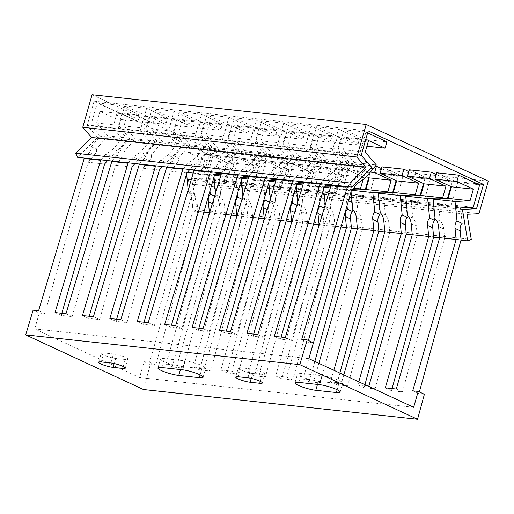 <?xml version="1.0" encoding="UTF-8"?>
<svg xmlns="http://www.w3.org/2000/svg" width="514" height="514" viewBox="0 0 514 514"><rect width="100%" height="100%" fill="white"/><g stroke="black" fill="none" stroke-linecap="round" stroke-linejoin="round"><path stroke-width="0.39" stroke-dasharray="2.57 1.93" d="M143.438 389.528L150.281 364.548L155.768 365.146L197.929 211.299L214.377 213.079L172.209 366.925L183.177 368.12L225.338 214.274L241.786 216.053L199.625 369.9L210.586 371.095L252.747 217.249L269.195 219.028L227.034 372.875L237.995 374.07L280.162 220.217L296.604 222.003L254.443 375.85L265.404 377.045L307.571 223.192L324.013 224.978L281.852 378.824L292.819 380.013L334.98 226.166L351.428 227.953M419.379 391.97L418.904 393.698L424.384 394.296M392.079 388.59L391.495 390.724L402.456 391.912L444.623 238.066L461.064 239.852M364.921 384.684L364.085 387.749L375.047 388.937L417.207 235.091L433.655 236.877M339.882 373.061L336.676 384.774L347.637 385.963L389.798 232.116L406.246 233.902M314.844 361.438L309.261 381.799L320.228 382.988L362.389 229.141L378.837 230.927M150.281 364.548L144.106 361.683L139.551 377.559L34.727 328.902L39.282 313.026L33.102 310.154M39.282 313.026L44.763 313.617L88.164 162.276L104.605 164.056M38.589 310.752L44.763 313.617M308.83 358.65L34.727 328.902M308.394 340.454L307.905 342.176L313.386 342.767M281.1 337.068L280.49 339.201L291.457 340.39L334.852 189.043L351.3 190.829M253.691 334.094L253.081 336.227L264.048 337.415L307.443 186.068L323.891 187.854M226.282 331.119L225.672 333.252L236.633 334.441L280.034 183.093L296.482 184.879M198.873 328.144L198.263 330.277L209.224 331.466L252.625 180.118L269.073 181.905M171.464 325.169L170.854 327.302L181.815 328.491L225.216 177.144L241.657 178.93M144.055 322.194L143.438 324.328L154.406 325.516L197.8 174.169L214.248 175.955M116.639 319.22L116.029 321.353L126.997 322.541L170.391 171.194L186.839 172.98M89.23 316.245L88.62 318.378L99.587 319.567L142.982 168.219L159.43 170.006M61.821 313.27L61.211 315.403L72.172 316.592L115.573 165.245L132.021 167.031M413.654 407.306L139.551 377.559M321.892 375.676A12.805 2.107 16 0 1 335.514 379.062A12.805 2.107 16 0 1 342.716 383.161A12.805 2.107 16 0 1 338.925 383.585L318.365 381.356A12.805 2.107 16 0 1 304.738 377.97A12.805 2.107 16 0 1 297.535 373.871A12.805 2.107 16 0 1 301.332 373.447L321.892 375.676L319.316 384.645M250.504 368.866A8.867 1.458 16 0 1 259.936 371.204A8.867 1.458 16 0 1 264.922 374.044A8.867 1.458 16 0 1 262.294 374.34L252.702 373.292A8.867 1.458 16 0 1 243.27 370.954A8.867 1.458 16 0 1 238.284 368.114A8.867 1.458 16 0 1 240.912 367.818L250.504 368.866L247.934 377.829M184.841 360.802A12.805 2.107 16 0 1 198.468 364.188A12.805 2.107 16 0 1 205.664 368.287A12.805 2.107 16 0 1 201.873 368.711L181.313 366.482A12.805 2.107 16 0 1 167.686 363.096A12.805 2.107 16 0 1 160.484 358.997A12.805 2.107 16 0 1 164.281 358.573L184.841 360.802L182.264 369.772M113.453 353.992A8.867 1.458 16 0 1 122.885 356.33A8.867 1.458 16 0 1 127.87 359.17A8.867 1.458 16 0 1 125.243 359.466L115.65 358.425A8.867 1.458 16 0 1 106.218 356.08A8.867 1.458 16 0 1 101.232 353.24A8.867 1.458 16 0 1 103.86 352.951L113.453 353.992L110.883 362.955M193.348 172.029L201.424 171.65L204.758 160.027L188.246 152.362L190.064 146.015L211.029 155.742L204.604 178.165L191.979 178.763L193.521 194.266L188.381 191.876C190.386 193.958 191.555 196.618 191.883 199.862L192.988 210.933L149.587 362.274L144.106 361.683M192.988 210.933L203.878 212.115M220.757 175.004L228.833 174.619L232.167 163.002L215.655 155.337L217.48 148.989L238.445 158.717L232.013 181.14L219.388 181.738L220.93 197.241L215.79 194.851C217.795 196.933 218.964 199.593 219.292 202.837L220.397 213.908L176.996 365.248L166.035 364.06L208.768 215.019M220.397 213.908L231.294 215.09M248.166 177.979L256.242 177.593L259.576 165.977L243.064 158.312L244.889 151.964L265.854 161.692L259.422 184.115L246.804 184.712L248.346 200.209L243.199 197.826C245.204 199.907 246.373 202.567 246.707 205.812L247.806 216.882L204.411 368.223L193.444 367.035L236.183 217.994M247.806 216.882L258.703 218.064M275.581 180.954L283.657 180.568L286.985 168.952L270.473 161.287L272.298 154.939L293.263 164.666L286.831 187.083L274.213 187.687L275.755 203.184L270.608 200.801C272.613 202.882 273.782 205.542 274.116 208.787L275.215 219.857L231.82 371.198L220.853 370.009L263.592 220.969M275.215 219.857L286.112 221.039M302.99 183.928L311.066 183.543L314.395 171.927L297.889 164.262L299.707 157.914L320.672 167.641L314.247 190.058L301.622 190.662L303.164 206.159L298.017 203.775C300.028 205.857 301.191 208.517 301.525 211.762L302.624 222.825L259.229 374.173L248.262 372.984L291.001 223.943M302.624 222.825L313.521 224.008M330.399 186.903L338.475 186.518L341.804 174.901L325.298 167.236L327.116 160.888L348.081 170.616L341.656 193.033L329.031 193.637L330.573 209.134L325.433 206.75C327.437 208.832 328.607 211.492 328.934 214.736L330.039 225.8L286.639 377.147L275.677 375.959L318.41 226.918M330.039 225.8L340.93 226.982M318.873 363.308L314.048 380.122L303.087 378.934L308.895 358.676M343.815 374.886L341.457 383.097L330.496 381.908L333.837 370.253M367.619 385.937L357.905 384.883L358.778 381.831M149.587 362.274L155.768 365.146M197.929 211.299L197.029 202.246C196.695 199.008 195.532 196.342 193.521 194.266M214.422 196.162L215.45 196.644L214.036 182.438M191.979 178.763L213.908 181.146M215.45 196.644C213.818 198.327 213.162 200.794 213.477 204.032L214.377 213.079M211.029 155.742L232.958 158.126L211.993 148.392L210.175 154.746L226.68 162.411L223.352 174.028L221.02 174.137M232.958 158.126L226.533 180.542L214.422 181.121M193.033 173.077L208.363 174.741L209.969 190.874M208.363 174.741L215.578 174.4M204.758 160.027L226.68 162.411M201.424 171.65L216.522 173.289M221.123 173.783L223.352 174.028M186.588 173.861L186.434 172.363L187.404 172.312M188.381 191.876L188.137 189.428M188.246 152.362L210.175 154.746M190.064 146.015L211.993 148.392M204.604 178.165L226.533 180.542M186.434 172.363L187.289 172.453M172.209 366.925L166.035 364.06M176.996 365.248L183.177 368.12M225.338 214.274L224.438 205.221C224.11 201.983 222.941 199.316 220.93 197.241M241.831 199.136L242.859 199.618L241.445 185.413M219.388 181.738L241.317 184.121M242.859 199.618C241.227 201.302 240.571 203.769 240.886 207.007L241.786 216.053M238.445 158.717L260.373 161.1L239.408 151.367L237.584 157.721L254.096 165.379L250.761 177.002L248.429 177.112M260.373 161.1L253.942 183.517L241.831 184.096M220.442 176.051L235.778 177.715L237.378 193.849M235.778 177.715L242.987 177.375M232.167 163.002L254.096 165.379M228.833 174.619L243.932 176.257M248.532 176.758L250.761 177.002M213.997 176.835L213.85 175.338L214.813 175.287M215.79 194.851L215.546 192.403M215.655 155.337L237.584 157.721M217.48 148.989L239.408 151.367M232.013 181.14L253.942 183.517M213.85 175.338L214.698 175.428M199.625 369.9L193.444 367.035M204.411 368.223L210.586 371.095M252.747 217.249L251.847 208.196C251.519 204.957 250.35 202.291 248.346 200.209M269.24 202.111L270.274 202.593L268.861 188.387M246.804 184.712L268.732 187.096M270.274 202.593C268.642 204.276 267.98 206.744 268.295 209.982L269.195 219.028M265.854 161.692L287.782 164.075L266.817 154.341L264.993 160.696L281.505 168.354L278.17 179.977L275.838 180.086M287.782 164.075L281.351 186.492L269.246 187.07M247.857 179.026L263.187 180.69L264.794 196.823M263.187 180.69L270.396 180.343M259.576 165.977L281.505 168.354M256.242 177.593L271.347 179.232M275.941 179.733L278.17 179.977M241.407 179.81L241.259 178.313L242.229 178.262M243.199 197.826L242.955 195.378M243.064 158.312L264.993 160.696M244.889 151.964L266.817 154.341M259.422 184.115L281.351 186.492M241.259 178.313L242.107 178.403M227.034 372.875L220.853 370.009M231.82 371.198L237.995 374.07M280.162 220.217L279.256 211.17C278.929 207.932 277.759 205.266 275.755 203.184M296.649 205.086L297.683 205.568L296.27 191.362M274.213 187.687L296.141 190.064M297.683 205.568C296.051 207.251 295.389 209.718 295.704 212.957L296.604 222.003M293.263 164.666L315.191 167.05L294.226 157.316L292.402 163.67L308.914 171.329L305.579 182.952L303.247 183.061M315.191 167.05L308.76 189.467L296.655 190.045M275.266 182.001L290.596 183.665L292.203 199.798M290.596 183.665L297.805 183.318M286.985 168.952L308.914 171.329M283.657 180.568L298.756 182.207M303.356 182.708L305.579 182.952M268.816 182.785L268.668 181.288L269.638 181.236M270.608 200.801L270.364 198.353M270.473 161.287L292.402 163.67M272.298 154.939L294.226 157.316M286.831 187.083L308.76 189.467M268.668 181.288L269.516 181.378M254.443 375.85L248.262 372.984M259.229 374.173L265.404 377.045M307.571 223.192L306.672 214.145C306.338 210.907 305.168 208.241 303.164 206.159M324.058 208.061L325.092 208.543L323.679 194.337M301.622 190.662L323.55 193.039M325.092 208.543C323.46 210.226 322.798 212.693 323.113 215.931L324.013 224.978M320.672 167.641L342.6 170.025L321.635 160.291L319.817 166.645L336.323 174.304L332.995 185.927L330.656 186.036M342.6 170.025L336.175 192.442L324.064 193.02M302.675 184.976L318.005 186.64L319.612 202.773M318.005 186.64L325.221 186.293M314.395 171.927L336.323 174.304M311.066 183.543L326.165 185.181M330.765 185.682L332.995 185.927M296.225 185.76L296.077 184.263L297.047 184.211M298.017 203.775L297.773 201.327M297.889 164.262L319.817 166.645M299.707 157.914L321.635 160.291M314.247 190.058L336.175 192.442M296.077 184.263L296.931 184.353M281.852 378.824L275.677 375.959M286.639 377.147L292.819 380.013M334.98 226.166L334.081 217.12C333.747 213.875 332.577 211.215 330.573 209.134M352.501 211.517L351.088 197.312M329.031 193.637L350.959 196.014M348.081 170.616L370.009 173L349.045 163.266L347.226 169.62L363.732 177.279L363.237 179.026M370.009 173L368.686 177.626M365.274 189.525L363.584 195.416L351.473 195.995M330.084 187.951L345.414 189.615L347.021 205.748M345.414 189.615L352.63 189.268M341.804 174.901L363.732 177.279M338.475 186.518L353.574 188.156M323.64 188.734L323.486 187.231L324.456 187.186M325.433 206.75L325.189 204.302M325.298 167.236L347.226 169.62M327.116 160.888L349.045 163.266M341.656 193.033L363.584 195.416M323.486 187.231L324.34 187.327M309.261 381.799L303.087 378.934M314.048 380.122L320.228 382.988M362.389 229.141L361.49 220.095C361.156 216.85 359.993 214.19 357.982 212.109L352.842 209.725M379.91 214.492L378.497 200.287M366.431 176.585L352.707 170.211L354.525 163.863L375.49 173.591L369.065 196.007L356.44 196.611L378.368 198.989M356.44 196.611L357.982 212.109M375.49 173.591L397.418 175.968L381.446 168.553M397.418 175.968L396.095 180.6M392.683 192.499L390.993 198.391L378.882 198.969M351.049 191.709L350.901 190.206L351.865 190.161M352.707 170.211L370.234 172.113M354.525 163.863L375.342 166.118M369.065 196.007L390.993 198.391M350.901 190.206L351.749 190.302M336.676 384.774L330.496 381.908M341.457 383.097L347.637 385.963M389.798 232.116L388.899 223.07C388.571 219.825 387.402 217.165 385.397 215.083L380.251 212.7M407.319 217.467L405.912 203.261M381.941 166.832L402.905 176.565L396.474 198.982L383.855 199.586L405.777 201.963M383.855 199.586L385.397 215.083M402.905 176.565L424.834 178.943L408.855 171.528M424.834 178.943L423.504 183.575M420.092 195.474L418.402 201.366L406.291 201.938M396.474 198.982L418.402 201.366M364.085 387.749L357.905 384.883M368.872 386.072L375.047 388.937M417.207 235.091L416.308 226.044C415.98 222.8 414.811 220.14 412.806 218.058L407.66 215.674M434.735 220.442L433.321 206.236M409.35 169.806L430.314 179.54L423.883 201.957L411.264 202.561L433.193 204.938M411.264 202.561L412.806 218.058M430.314 179.54L452.243 181.917L436.264 174.503M452.243 181.917L450.913 186.55M447.501 198.449L445.811 204.341L433.707 204.913M423.883 201.957L445.811 204.341M391.495 390.724L385.314 387.858M396.281 389.047L402.456 391.912M444.623 238.066L443.723 229.019C443.389 225.774 442.22 223.115 440.215 221.033L435.069 218.649M462.144 223.417L460.73 209.211M436.759 172.781L457.723 182.515L451.298 204.932L438.673 205.536L460.602 207.913M438.673 205.536L440.215 221.033M457.723 182.515L479.652 184.892M451.298 204.932L473.221 207.315M418.904 393.698L412.729 390.833M307.905 342.176L301.724 339.304M347.689 186.646L352.604 180.877L359.819 175.916L361.972 176.912M331.241 184.86L336.156 179.09C338.032 176.874 338.61 175.023 337.891 173.539L346.911 162.944L368.84 165.322L359.819 175.916M346.911 162.944L337.563 152.138L343.988 129.721L364.953 139.455L363.135 145.803L346.622 138.144L343.294 149.76L354.397 162.585L343.037 175.923L337.891 173.539M346.622 138.144L368.551 140.521M343.294 149.76L365.223 152.138M343.988 129.721L365.917 132.104L359.492 154.521L368.84 165.322M365.917 132.104L367.626 132.895M363.135 145.803L366.919 146.214M364.953 139.455L386.881 141.832M337.563 152.138L359.492 154.521M354.397 162.585L376.325 164.968M334.852 189.043L341.296 181.474C343.179 179.257 343.757 177.407 343.037 175.923M285.276 337.525L291.457 340.39M280.49 339.201L274.315 336.329M320.273 183.671L325.189 177.902L332.41 172.942L337.55 175.332L330.335 180.286L326.846 184.385M303.832 181.885L308.747 176.116C310.623 173.899 311.201 172.049 310.482 170.564L319.502 159.97L341.431 162.347L332.41 172.942M319.502 159.97L310.154 149.163L316.579 126.746L337.544 136.48L335.726 142.828L319.213 135.169L315.879 146.786L326.988 159.61L315.622 172.948L310.482 170.564M315.879 146.786L337.807 149.163L341.142 137.546L357.654 145.211L359.472 138.857L338.508 129.13L332.083 151.546L341.431 162.347M319.213 135.169L341.142 137.546M326.988 159.61L348.916 161.994L337.807 149.163M348.916 161.994L337.55 175.332M335.726 142.828L357.654 145.211M337.544 136.48L359.472 138.857M316.579 126.746L338.508 129.13M310.154 149.163L332.083 151.546M307.443 186.068L313.887 178.506C315.769 176.283 316.348 174.432 315.622 172.948M257.867 334.55L264.048 337.415M253.081 336.227L246.906 333.355M292.864 180.697L297.779 174.927L304.995 169.967L310.141 172.357L302.926 177.311L299.437 181.41M276.423 178.911L281.331 173.141C283.214 170.924 283.792 169.074 283.073 167.59L292.093 156.995L314.022 159.372L304.995 169.967M292.093 156.995L282.739 146.188L289.17 123.771L310.135 133.505L308.31 139.853L291.804 132.194L288.47 143.811L299.578 156.635L288.213 169.973L283.073 167.59M288.47 143.811L310.398 146.188L313.733 134.572L330.239 142.237L332.063 135.882L311.099 126.155L304.667 148.572L314.022 159.372M291.804 132.194L313.733 134.572M299.578 156.635L321.507 159.019L310.398 146.188M321.507 159.019L310.141 172.357M308.31 139.853L330.239 142.237M310.135 133.505L332.063 135.882M289.17 123.771L311.099 126.155M282.739 146.188L304.667 148.572M280.034 183.093L286.478 175.531C288.36 173.314 288.939 171.458 288.213 169.973M230.458 331.575L236.633 334.441M225.672 333.252L219.491 330.38M265.455 177.722L270.37 171.952L277.586 166.992L282.732 169.382L275.517 174.336L272.028 178.435M249.007 175.936L253.922 170.166C255.805 167.949 256.383 166.099 255.657 164.615L264.684 154.02L286.613 156.397L277.586 166.992M264.684 154.02L255.329 143.22L261.761 120.796L282.726 130.53L280.901 136.885L264.395 129.22L261.061 140.836L272.163 153.66L260.804 166.999L255.657 164.615M261.061 140.836L282.989 143.22L286.324 131.597L302.83 139.262L304.654 132.908L283.689 123.18L277.258 145.597L286.613 156.397M264.395 129.22L286.324 131.597M272.163 153.66L294.092 156.044L282.989 143.22M294.092 156.044L282.732 169.382M280.901 136.885L302.83 139.262M282.726 130.53L304.654 132.908M261.761 120.796L283.689 123.18M255.329 143.22L277.258 145.597M252.625 180.118L259.069 172.556C260.945 170.34 261.523 168.489 260.804 166.999M203.049 328.6L209.224 331.466M198.263 330.277L192.082 327.412M238.046 174.747L242.961 168.977L250.177 164.017L255.323 166.407L248.101 171.361L244.619 175.46M221.598 172.961L226.513 167.191C228.396 164.975 228.974 163.124 228.248 161.64L237.275 151.045L259.204 153.423L250.177 164.017M237.275 151.045L227.92 140.245L234.352 117.822L255.317 127.556L253.492 133.91L236.98 126.245L233.652 137.861L244.754 150.686L233.395 164.024L228.248 161.64M233.652 137.861L255.58 140.245L258.908 128.622L275.42 136.287L277.245 129.933L256.28 120.205L249.849 142.622L259.204 153.423M236.98 126.245L258.908 128.622M244.754 150.686L266.682 153.069L255.58 140.245M266.682 153.069L255.323 166.407M253.492 133.91L275.42 136.287M255.317 127.556L277.245 129.933M234.352 117.822L256.28 120.205M227.92 140.245L249.849 142.622M225.216 177.144L231.66 169.581C233.536 167.365 234.114 165.514 233.395 164.024M175.64 325.625L181.815 328.491M170.854 327.302L164.673 324.437M210.637 171.772L215.552 166.003L222.768 161.043L227.914 163.433L220.692 168.386L217.204 172.486M194.189 169.986L199.104 164.217C200.98 162 201.559 160.15 200.839 158.665L209.866 148.071L231.795 150.448L222.768 161.043M209.866 148.071L200.511 137.27L206.936 114.847L227.901 124.581L226.083 130.935L209.571 123.27L206.242 134.886L217.345 147.711L205.986 161.055L200.839 158.665M206.242 134.886L228.171 137.27L231.499 125.647L248.011 133.312L249.83 126.958L228.865 117.231L222.44 139.647L231.795 150.448M209.571 123.27L231.499 125.647M217.345 147.711L239.273 150.094L228.171 137.27M239.273 150.094L227.914 163.433M226.083 130.935L248.011 133.312M227.901 124.581L249.83 126.958M206.936 114.847L228.865 117.231M200.511 137.27L222.44 139.647M197.8 174.169L204.251 166.607C206.127 164.39 206.705 162.54 205.986 161.055M148.225 322.651L154.406 325.516M143.438 324.328L137.264 321.462M183.222 168.798L188.137 163.028L195.359 158.068L200.499 160.458L193.283 165.418L189.794 169.511M166.78 167.011L171.695 161.242C173.571 159.025 174.15 157.175 173.43 155.691L182.451 145.096L204.379 147.473L195.359 158.068M182.451 145.096L173.102 134.295L179.527 111.872L200.492 121.606L198.674 127.96L182.162 120.295L178.833 131.912L189.936 144.736L178.57 158.081L173.43 155.691M178.833 131.912L200.762 134.295L204.09 122.673L220.602 130.338L222.421 123.983L201.456 114.256L195.031 136.673L204.379 147.473M182.162 120.295L204.09 122.673M189.936 144.736L211.864 147.12L200.762 134.295M211.864 147.12L200.499 160.458M198.674 127.96L220.602 130.338M200.492 121.606L222.421 123.983M179.527 111.872L201.456 114.256M173.102 134.295L195.031 136.673M170.391 171.194L176.835 163.632C178.718 161.415 179.296 159.565 178.57 158.081M120.816 319.676L126.997 322.541M116.029 321.353L109.855 318.487M155.813 165.823L160.728 160.053L167.949 155.093L173.089 157.483L165.874 162.443L162.385 166.536M139.371 164.037L144.286 158.267C146.162 156.05 146.741 154.2 146.021 152.716L155.042 142.121L176.97 144.498L167.949 155.093M155.042 142.121L145.693 131.321L152.118 108.897L173.083 118.631L171.265 124.986L154.753 117.32L151.418 128.937L162.527 141.761L151.161 155.106L146.021 152.716M151.418 128.937L173.346 131.321L176.681 119.698L193.187 127.363L195.012 121.008L174.047 111.281L167.615 133.698L176.97 144.498M154.753 117.32L176.681 119.698M162.527 141.761L184.455 144.145L173.346 131.321M184.455 144.145L173.089 157.483M171.265 124.986L193.187 127.363M173.083 118.631L195.012 121.008M152.118 108.897L174.047 111.281M145.693 131.321L167.615 133.698M142.982 168.219L149.426 160.657C151.309 158.44 151.887 156.59 151.161 155.106M93.407 316.701L99.587 319.567M88.62 318.378L82.446 315.512M128.404 162.848L133.319 157.078L140.534 152.118L145.68 154.508L138.465 159.468L134.976 163.561M111.956 161.062L116.871 155.292C118.753 153.076 119.332 151.225 118.605 149.741L127.633 139.146L149.561 141.523L140.534 152.118M127.633 139.146L118.278 128.346L124.709 105.929L145.674 115.656L143.849 122.011L127.343 114.346L124.009 125.962L135.118 138.793L123.752 152.131L118.605 149.741M124.009 125.962L145.937 128.346L149.272 116.723L165.778 124.388L167.603 118.04L146.638 108.306L140.206 130.723L149.561 141.523M127.343 114.346L149.272 116.723M135.118 138.793L157.04 141.17L145.937 128.346M157.04 141.17L145.68 154.508M143.849 122.011L165.778 124.388M145.674 115.656L167.603 118.04M124.709 105.929L146.638 108.306M118.278 128.346L140.206 130.723M115.573 165.245L122.017 157.682C123.893 155.466 124.478 153.615 123.752 152.131M65.998 313.726L72.172 316.592M61.211 315.403L55.03 312.538M100.995 159.873L105.91 154.104L113.125 149.144L118.271 151.534L111.056 156.494L107.567 160.586M84.547 158.087L89.462 152.317C91.344 150.101 91.922 148.25 91.196 146.766L100.224 136.171L122.152 138.549L113.125 149.144M100.224 136.171L90.869 125.371L97.3 102.954L118.265 112.682L116.44 119.036L99.934 111.371L96.6 122.987L107.702 135.818L96.343 149.156L91.196 146.766M96.6 122.987L118.528 125.371L121.863 113.748L138.369 121.413L140.193 115.065L119.229 105.331L112.797 127.748L122.152 138.549M99.934 111.371L121.863 113.748M107.702 135.818L129.631 138.195L118.528 125.371M129.631 138.195L118.271 151.534M116.44 119.036L138.369 121.413M118.265 112.682L140.193 115.065M97.3 102.954L119.229 105.331M90.869 125.371L112.797 127.748M88.164 162.276L94.608 154.708C96.484 152.491 97.062 150.641 96.343 149.156M92.077 94.73L214.197 151.418L204.868 183.961L192.975 184.526L197.158 209.667L193.566 211.158L188.323 179.649L202.432 178.975L209.397 154.688L94.094 101.168L87.129 125.455L97.583 137.527L77.627 157.335M214.197 151.418L488.3 181.159M478.971 213.702L204.868 183.961M192.975 184.526L467.078 214.274M197.158 209.667L471.261 239.408M460.981 240.173L439.631 237.86M433.565 237.198L412.222 234.885M406.156 234.223L384.813 231.91M378.747 231.249L357.403 228.936M351.338 228.28L193.566 211.158M188.323 179.649L212.443 182.264M214.556 182.496L239.852 185.239M241.972 185.47L267.261 188.214M269.381 188.445L294.67 191.189M296.79 191.42L322.079 194.163M324.199 194.395L349.488 197.138M351.608 197.37L373.537 199.747M379.024 200.344L400.952 202.722M406.433 203.319L428.361 205.696M433.842 206.294L462.427 209.397M466.5 207.63L202.432 178.975M209.397 154.688L477.191 183.749M94.094 101.168L368.197 130.916M361.233 155.202L87.129 125.455M97.583 137.527L371.686 167.275M191.883 199.862L197.029 202.246M213.477 204.032L212.237 203.46M219.292 202.837L224.438 205.221M240.886 207.007L239.646 206.435M246.707 205.812L251.847 208.196M268.295 209.982L267.055 209.41M274.116 208.787L279.256 211.17M295.704 212.957L294.464 212.378M301.525 211.762L306.672 214.145M323.113 215.931L321.873 215.353M328.934 214.736L334.081 217.12M356.343 217.711L361.49 220.095M383.759 220.679L388.899 223.07M411.168 223.654L416.308 226.044M438.577 226.629L443.723 229.019M337.152 389.76L338.925 383.585M318.365 381.356L317.479 384.446M298.762 382.416L301.332 373.447M260.277 381.369L262.294 374.34M252.702 373.292L251.237 378.4M238.335 376.788L240.912 367.818M200.1 374.886L201.873 368.711M181.313 366.482L180.427 369.572M161.711 367.542L164.281 358.573M123.225 366.495L125.243 359.466M115.65 358.425L114.185 363.526M101.284 361.914L103.86 352.951M356.266 182.579L352.604 180.877M336.156 179.09L341.296 181.474M330.335 180.286L325.189 177.902M308.747 176.116L313.887 178.506M302.926 177.311L297.779 174.927M281.331 173.141L286.478 175.531M275.517 174.336L270.37 171.952M253.922 170.166L259.069 172.556M248.101 171.361L242.961 168.977M226.513 167.191L231.66 169.581M220.692 168.386L215.552 166.003M199.104 164.217L204.251 166.607M193.283 165.418L188.137 163.028M171.695 161.242L176.835 163.632M165.874 162.443L160.728 160.053M144.286 158.267L149.426 160.657M138.465 159.468L133.319 157.078M116.871 155.292L122.017 157.682M111.056 156.494L105.91 154.104M89.462 152.317L94.608 154.708M340.146 392.131L342.716 383.161M294.965 382.84L297.535 373.871M262.352 383.014L264.922 374.044M235.714 377.083L238.284 368.114M203.094 377.257L205.664 368.287M157.914 367.966L160.484 358.997M125.3 368.14L127.87 359.17M98.662 362.209L101.232 353.24"/><path stroke-width="0.77" d="M417.541 419.27L424.384 394.296L418.21 391.424L413.654 407.306L308.83 358.65L313.386 342.767L307.205 339.902L299.803 364.619L417.541 419.27L143.438 389.528L25.7 334.871L33.102 310.154L38.589 310.752L84.193 158.505L100.641 160.291L100.995 159.873M436.264 174.503L431.278 172.19L429.453 178.538L445.966 186.203L424.037 183.826L420.703 195.442L405.719 196.155L407.66 215.674C409.664 217.75 410.834 220.416 411.168 223.654L412.267 234.725L428.715 236.511L385.314 387.858L396.281 389.047L439.676 237.699L438.577 226.629C438.243 223.391 437.073 220.724 435.069 218.649L433.129 199.13L455.057 201.514L456.997 221.026L462.144 223.417C460.512 225.1 459.85 227.561 460.165 230.805L461.064 239.852L419.379 391.97M405.719 196.155L427.648 198.539L429.588 218.052L434.735 220.442C433.103 222.125 432.441 224.586 432.756 227.831L433.655 236.877L392.079 388.59M343.815 374.886L384.857 231.75L383.759 220.679C383.425 217.441 382.255 214.775 380.251 212.7L378.31 193.18L400.239 195.564L402.179 215.077L407.319 217.467C405.694 219.15 405.032 221.611 405.347 224.856L406.246 233.902L364.921 384.684M351.749 190.302L372.823 192.589L374.77 212.102L379.91 214.492C378.278 216.176 377.623 218.643 377.938 221.881L378.837 230.927L339.882 373.061M347.021 205.748L347.355 209.127L352.501 211.517C350.869 213.201 350.214 215.668 350.529 218.906L351.428 227.953L314.844 361.438M299.803 364.619L25.7 334.871M336.355 392.548A12.805 2.107 -164 0 0 340.146 392.131A12.805 2.107 -164 0 0 332.944 388.025A12.805 2.107 -164 0 0 319.316 384.645L298.762 382.416A12.805 2.107 -164 0 0 294.965 382.84A12.805 2.107 -164 0 0 302.168 386.939A12.805 2.107 -164 0 0 315.795 390.319L336.355 392.548L337.152 389.76M259.724 383.303A8.867 1.458 -164 0 0 262.352 383.014A8.867 1.458 -164 0 0 257.366 380.174A8.867 1.458 -164 0 0 247.934 377.829L238.335 376.788A8.867 1.458 -164 0 0 235.714 377.083A8.867 1.458 -164 0 0 240.693 379.923A8.867 1.458 -164 0 0 250.132 382.262L259.724 383.303L260.277 381.369M199.303 377.681A12.805 2.107 -164 0 0 203.094 377.257A12.805 2.107 -164 0 0 195.892 373.158A12.805 2.107 -164 0 0 182.264 369.772L161.711 367.542A12.805 2.107 -164 0 0 157.914 367.966A12.805 2.107 -164 0 0 165.116 372.065A12.805 2.107 -164 0 0 178.743 375.445L199.303 377.681L200.1 374.886M122.673 368.429A8.867 1.458 -164 0 0 125.3 368.14A8.867 1.458 -164 0 0 120.315 365.3A8.867 1.458 -164 0 0 110.883 362.955L101.284 361.914A8.867 1.458 -164 0 0 98.662 362.209A8.867 1.458 -164 0 0 103.648 365.049A8.867 1.458 -164 0 0 113.08 367.388L122.673 368.429L123.225 366.495M111.956 161.062L65.998 313.726L55.03 312.538L100.641 160.291M111.602 161.48L128.05 163.266L128.404 162.848M139.371 164.037L93.407 316.701L82.446 315.512L128.05 163.266M139.018 164.454L155.459 166.234L155.813 165.823M166.78 167.011L120.816 319.676L109.855 318.487L155.459 166.234M166.427 167.429L182.875 169.209L183.222 168.798M194.189 169.986L148.225 322.651L137.264 321.462L182.875 169.209M193.836 170.404L210.284 172.184L210.637 171.772M221.598 172.961L175.64 325.625L164.673 324.437L210.284 172.184M221.245 173.379L237.693 175.158L238.046 174.747M249.007 175.936L203.049 328.6L192.082 327.412L237.693 175.158M248.654 176.353L265.102 178.133L265.455 177.722M276.423 178.911L230.458 331.575L219.491 330.38L265.102 178.133M276.069 179.322L292.511 181.108L292.864 180.697M303.832 181.885L257.867 334.55L246.906 333.355L292.511 181.108M303.478 182.297L319.92 184.083L320.273 183.671M331.241 184.86L285.276 337.525L274.315 336.329L319.92 184.083M330.887 185.271L347.335 187.057L347.689 186.646M307.205 339.902L301.724 339.304L347.335 187.057M367.626 132.895L386.881 141.832L385.063 148.186L368.551 140.521L365.223 152.138L376.325 164.968L364.959 178.307L357.744 183.26L351.3 190.829L308.394 340.454M326.846 184.385L323.891 187.854L281.1 337.068M299.437 181.41L296.482 184.879L253.691 334.094M272.028 178.435L269.073 181.905L226.282 331.119M244.619 175.46L241.657 178.93L198.873 328.144M217.204 172.486L214.248 175.955L171.464 325.169M189.794 169.511L186.839 172.98L144.055 322.194M162.385 166.536L159.43 170.006L116.639 319.22M134.976 163.561L132.021 167.031L89.23 316.245M107.567 160.586L104.605 164.056L61.821 313.27M203.878 212.115L209.429 212.712L208.331 201.649C208.016 198.404 208.678 195.943 210.31 194.253L214.422 196.162M208.768 215.019L209.429 212.712M231.294 215.09L236.845 215.687L235.74 204.623C235.425 201.379 236.087 198.918 237.719 197.228L241.831 199.136M236.183 217.994L236.845 215.687M258.703 218.064L264.254 218.662L263.149 207.592C262.834 204.354 263.496 201.893 265.128 200.203L269.24 202.111M263.592 220.969L264.254 218.662M286.112 221.039L291.663 221.637L290.564 210.567C290.249 207.328 290.905 204.868 292.537 203.178L296.649 205.086M291.001 223.943L291.663 221.637M313.521 224.008L319.072 224.612L317.973 213.541C317.658 210.303 318.314 207.842 319.946 206.153L324.058 208.061M318.41 226.918L319.072 224.612M340.93 226.982L346.481 227.586L345.382 216.516C345.067 213.278 345.729 210.811 347.355 209.127M308.895 358.676L346.481 227.586M351.049 191.709L352.842 209.725C354.846 211.807 356.016 214.466 356.343 217.711L357.448 228.775L318.873 363.308M357.448 228.775L373.89 230.561L372.791 219.491C372.477 216.253 373.138 213.785 374.77 212.102M333.837 370.253L373.89 230.561M384.857 231.75L401.305 233.536L400.2 222.466C399.886 219.227 400.547 216.76 402.179 215.077M358.778 381.831L401.305 233.536M412.267 234.725L368.872 386.072L367.619 385.937M439.676 237.699L456.124 239.485L455.025 228.415C454.71 225.177 455.365 222.71 456.997 221.026M418.21 391.424L412.729 390.833L456.124 239.485M214.036 182.438L213.908 181.146L214.422 181.121M209.969 190.874L210.31 194.253M215.578 174.4L221.02 174.137M216.522 173.289L221.123 173.783M187.404 172.312L193.348 172.029M188.137 189.428L186.588 173.861M187.289 172.453L193.033 173.077M241.445 185.413L241.317 184.121L241.831 184.096M237.378 193.849L237.719 197.228M242.987 177.375L248.429 177.112M243.932 176.257L248.532 176.758M214.813 175.287L220.757 175.004M215.546 192.403L213.997 176.835M214.698 175.428L220.442 176.051M268.861 188.387L268.732 187.096L269.246 187.07M264.794 196.823L265.128 200.203M270.396 180.343L275.838 180.086M271.347 179.232L275.941 179.733M242.229 178.262L248.166 177.979M242.955 195.378L241.407 179.81M242.107 178.403L247.857 179.026M296.27 191.362L296.141 190.064L296.655 190.045M292.203 199.798L292.537 203.178M297.805 183.318L303.247 183.061M298.756 182.207L303.356 182.708M269.638 181.236L275.581 180.954M270.364 198.353L268.816 182.785M269.516 181.378L275.266 182.001M323.679 194.337L323.55 193.039L324.064 193.02M319.612 202.773L319.946 206.153M325.221 186.293L330.656 186.036M326.165 185.181L330.765 185.682M297.047 184.211L302.99 183.928M297.773 201.327L296.225 185.76M296.931 184.353L302.675 184.976M351.088 197.312L350.959 196.014L351.473 195.995M363.237 179.026L360.404 188.901L352.63 189.268M368.686 177.626L365.274 189.525M353.574 188.156L360.404 188.901M324.456 187.186L330.399 186.903M325.189 204.302L323.64 188.734M324.34 187.327L330.084 187.951M378.497 200.287L378.368 198.989L378.882 198.969M381.446 168.553L376.454 166.24L374.635 172.588L391.148 180.253L387.813 191.876L372.823 192.589M396.095 180.6L392.683 192.499M351.865 190.161L365.884 189.493L369.219 177.876L391.148 180.253M365.884 189.493L387.813 191.876M369.219 177.876L366.431 176.585M370.234 172.113L374.635 172.588M375.342 166.118L376.454 166.24M405.912 203.261L405.777 201.963L406.291 201.938M408.855 171.528L403.869 169.215L402.044 175.563L418.557 183.228L415.222 194.851L400.239 195.564M423.504 183.575L420.092 195.474M378.31 193.18L393.294 192.467L396.628 180.851L418.557 183.228M393.294 192.467L415.222 194.851M396.628 180.851L380.116 173.186L402.044 175.563M403.869 169.215L381.941 166.832L380.116 173.186M433.321 206.236L433.193 204.938L433.707 204.913M445.966 186.203L442.631 197.826L427.648 198.539M450.913 186.55L447.501 198.449M420.703 195.442L442.631 197.826M424.037 183.826L407.525 176.161L429.453 178.538M431.278 172.19L409.35 169.806L407.525 176.161M429.588 218.052C427.956 219.735 427.301 222.202 427.609 225.44L428.715 236.511M460.73 209.211L460.602 207.913L473.221 207.315L479.652 184.892L458.687 175.165L456.869 181.513L473.375 189.178L470.047 200.794L455.057 201.514M433.129 199.13L448.118 198.417L451.446 186.8L473.375 189.178M448.118 198.417L470.047 200.794M451.446 186.8L434.94 179.135L456.869 181.513M458.687 175.165L436.759 172.781L434.94 179.135M361.972 176.912L364.959 178.307M366.919 146.214L385.063 148.186M84.547 158.087L84.193 158.505M477.191 183.749L483.501 184.436L368.197 130.916L361.233 155.202L371.686 167.275L351.724 187.083L77.627 157.335L75.635 153.256L91.556 137.45L82.748 127.273L92.077 94.73L366.18 124.472L356.851 157.021L365.66 167.198L349.732 183.003L75.635 153.256M351.724 187.083L349.732 183.003M91.556 137.45L365.66 167.198M356.851 157.021L82.748 127.273M366.18 124.472L488.3 181.159L478.971 213.702L467.078 214.274L471.261 239.408L467.669 240.899L460.981 240.173M483.501 184.436L476.536 208.723L462.427 209.397L467.669 240.899M439.631 237.86L433.565 237.198M412.222 234.885L406.156 234.223M384.813 231.91L378.747 231.249M357.403 228.936L351.338 228.28M212.443 182.264L214.556 182.496M239.852 185.239L241.972 185.47M267.261 188.214L269.381 188.445M294.67 191.189L296.79 191.42M322.079 194.163L324.199 194.395M349.488 197.138L351.608 197.37M373.537 199.747L379.024 200.344M400.952 202.722L406.433 203.319M428.361 205.696L433.842 206.294M476.536 208.723L466.5 207.63M212.237 203.46L208.331 201.649M239.646 206.435L235.74 204.623M267.055 209.41L263.149 207.592M294.464 212.378L290.564 210.567M321.873 215.353L317.973 213.541M350.529 218.906L345.382 216.516M377.938 221.881L372.791 219.491M405.347 224.856L400.2 222.466M432.756 227.831L427.609 225.44M460.165 230.805L455.025 228.415M317.479 384.446L315.795 390.319M251.237 378.4L250.132 382.262M180.427 369.572L178.743 375.445M114.185 363.526L113.08 367.388M357.744 183.26L356.266 182.579"/></g></svg>
